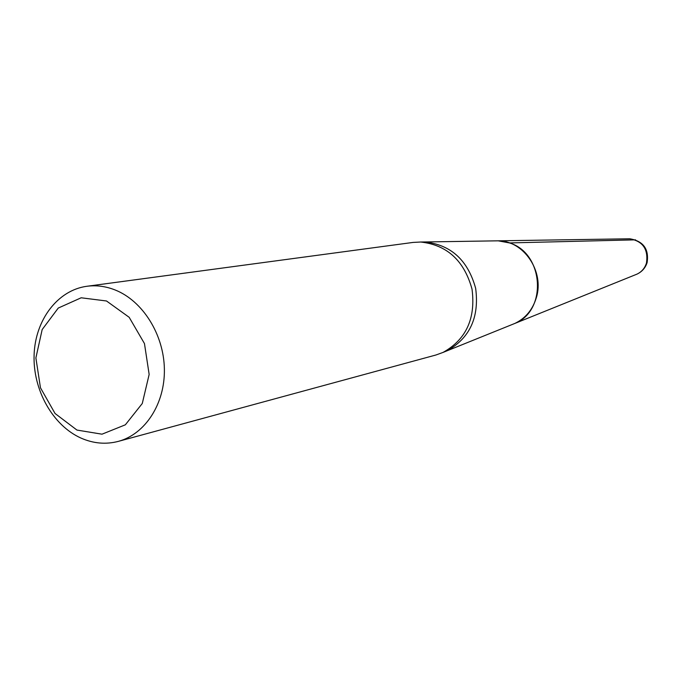 <?xml version="1.0" encoding="UTF-8"?>
<svg xmlns="http://www.w3.org/2000/svg" width="682" height="682" viewBox="0 0 682 682"><rect width="100%" height="100%" fill="white"/><g stroke="black" fill="none" stroke-linecap="round" stroke-linejoin="round"><path stroke-width="1.02" d="M635.641 274.675L636.971 274.138C641.668 271.888 644.84 268.179 646.476 263.013C648.42 249.305 642.87 241.223 629.818 238.785L498.184 240.823C523.708 240.61 544.628 271.496 536.333 297.667C532.651 309.73 525.498 318.315 514.884 323.421L511.884 324.632L514.884 323.421C547.603 310.617 543.835 253.031 509.463 242.928L498.184 240.823L494.944 240.874M118.301 441.382L435.9 355.007L443.036 352.423C466.173 339.508 475.84 318.4 472.021 289.1C464.152 260.626 447.042 244.932 420.7 242.025L413.13 242.417L86.929 286.269C96.367 285.033 105.778 286.269 115.173 289.986C142.734 300.898 163.825 334.487 164.379 369.098C165.053 403.727 145.24 434.187 118.301 441.382C105.872 444.621 93.477 443.539 81.124 438.134C52.787 425.568 32.83 389.925 34.1 354.955C35.217 319.969 57.612 290.182 86.929 286.269M106.503 300.984L81.167 297.787L58.26 308.059L42.173 329.551L35.882 357.939L40.468 387.794L55.046 413.48L76.93 430.061L102.002 434.187L125.36 424.801L142.274 403.497L149.153 374.435L144.465 343.575L129.171 317.3L106.503 300.984M635.573 239.842L509.463 242.928M443.598 352.202L447.085 350.787C469.907 338.025 479.429 317.215 475.661 288.358C467.92 260.302 451.066 244.847 425.074 241.999M443.036 352.423L636.971 274.138C642.001 271.751 645.377 267.915 647.107 262.638C649.136 249.058 643.373 241.104 629.818 238.785L628.386 238.802M498.184 240.823L420.7 242.025"/></g></svg>
